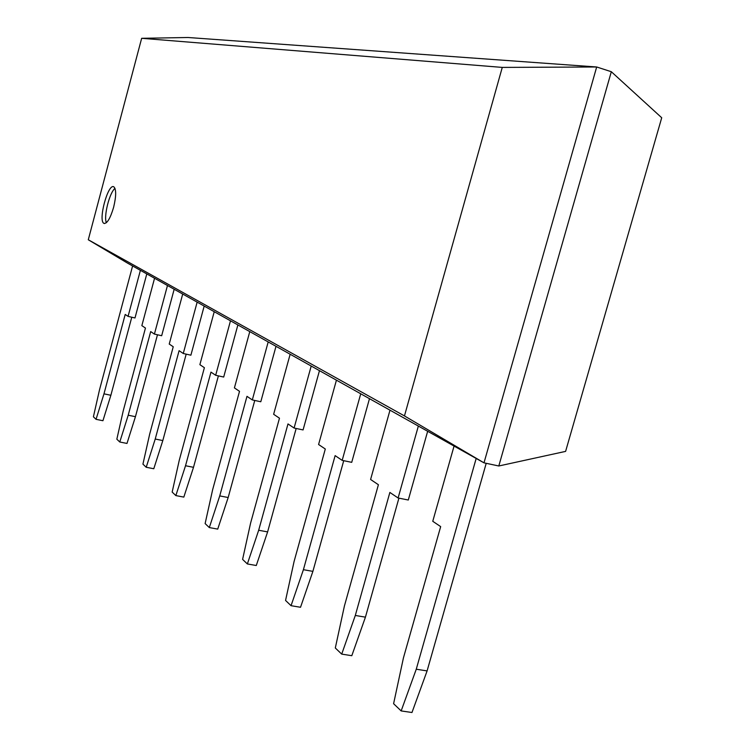 <?xml version="1.0" encoding="UTF-8"?>
<svg xmlns="http://www.w3.org/2000/svg" width="750" height="750" viewBox="0 0 750 750"><rect width="100%" height="100%" fill="white"/><g stroke="black" fill="none" stroke-linecap="round" stroke-linejoin="round"><path stroke-width="1.12" d="M88.284 239.766L404.456 415.922L483.994 462.844L498.806 465.984L565.603 451.388L661.716 117.75L611.316 71.719L596.681 66.984L188.053 37.5L141.656 38.306L502.266 67.406L596.681 66.984L483.994 462.844L127.791 263.269L88.284 239.766L141.656 38.306M498.806 465.984L611.316 71.719M418.35 426.066L398.109 497.991L408.291 500.016L427.659 431.278M389.991 410.175L370.594 479.475L378.403 484.734L344.438 605.878L335.306 647.991L341.709 654.113L351.806 655.697L365.428 617.156L398.916 498.15M341.709 654.113L355.303 615.459L365.428 617.156M398.109 497.991L389.869 492.441L355.303 615.459M336.431 380.166L318.591 444.506L325.303 449.016L294.084 561.469L285.553 600.441L291.047 605.691L303.403 569.691L312.891 571.369L300.525 607.275L291.047 605.691M360.731 393.778L342.178 460.369L335.128 455.625L303.403 569.691M342.178 460.369L351.722 462.338L369.478 398.681M343.725 460.688L312.891 571.369M214.238 311.7L199.875 364.659L204.384 367.697L179.269 460.228L172.162 492.075L175.847 495.591L183.825 497.1L193.509 467.316L218.391 375.881M237.881 324.947L223.697 377.044L215.662 375.281L210.966 372.122L185.522 465.741L193.509 467.316M175.847 495.591L185.522 465.741M230.484 320.803L215.662 375.281M249.778 331.613L234.412 387.891L239.522 391.331L212.653 489.666L205.125 523.575L209.306 527.569L219.741 495.909L228.169 497.522L217.725 529.106L209.306 527.569M268.191 341.934L252.309 399.928L246.975 396.337L219.741 495.909M252.309 399.928L260.794 401.756L276 346.303M254.766 400.453L228.169 497.522M311.203 366.028L294.094 428.034L303.075 429.928L319.462 370.659M290.156 354.234L273.647 414.281L279.478 418.2L250.594 523.125L242.597 559.387L247.359 563.944L256.284 565.509L267.609 531.9L296.166 428.466M247.359 563.944L258.675 530.25L267.609 531.9M294.094 428.034L287.991 423.928L258.675 530.25M182.709 294.037L169.228 344.053L173.241 346.753L149.672 434.128L142.931 464.137L146.213 467.269L153.787 468.741L162.816 440.559L186.188 354.141M204.188 306.066L190.894 355.191L183.262 353.494L179.091 350.681L155.231 439.031L162.816 440.559M146.213 467.269L155.231 439.031M197.147 302.128L183.262 353.494M132.6 265.959L99.497 389.878L93.403 416.803L96.047 419.325L103.978 393.834L110.869 395.278L131.766 317.222M140.391 270.328L128.072 316.378L125.203 314.447L103.978 393.834M128.072 316.378L134.991 317.963L146.794 273.909M96.047 419.325L102.928 420.722L110.869 395.278M167.475 285.497L154.416 334.088L161.672 335.728L174.178 289.256M154.556 278.259L141.853 325.641L145.453 328.059L123.234 410.822L116.841 439.2L119.775 442.003L126.984 443.438L135.441 416.691L157.472 334.781M119.775 442.003L128.212 415.209L135.441 416.691M154.416 334.088L150.684 331.575L128.212 415.209M454.059 446.072L432.759 521.287L440.672 526.613L403.434 657.9L393.6 703.706L401.156 710.925L416.259 669.216L427.097 670.913L486.216 463.312M476.175 458.456L416.259 669.216M401.156 710.925L411.975 712.5L427.097 670.913M404.456 415.922L502.266 67.406M113.625 207.263C116.269 196.116 116.334 189.3 113.822 186.825C108 182.972 97.744 221.353 104.034 223.397C107.175 223.659 110.372 218.278 113.625 207.263M115.003 188.391C109.528 192.459 103.472 216.534 106.369 222.713M104.559 223.528L104.034 223.397"/></g></svg>
